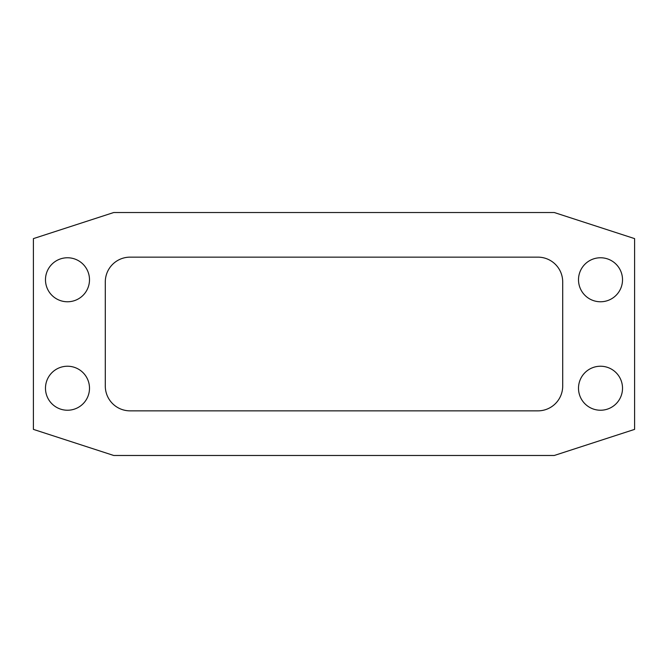 <?xml version="1.0" encoding="UTF-8"?>
<svg xmlns="http://www.w3.org/2000/svg" width="668" height="668" viewBox="0 0 668 668"><rect width="100%" height="100%" fill="white"/><g stroke="black" fill="none" stroke-linecap="round" stroke-linejoin="round"><path stroke-width="1" d="M600.515 301.769A22.002 22.002 0 0 1 578.505 279.767A22.002 22.002 0 0 1 600.515 257.764A22.002 22.002 0 0 1 622.518 279.767A22.002 22.002 0 0 1 600.515 301.769M554.273 455.476L634.6 429.382L634.6 238.618L554.273 212.524L113.727 212.524L33.4 238.618L33.4 429.382L113.727 455.476L554.273 455.476M600.515 410.236A22.002 22.002 0 0 1 578.505 388.233A22.002 22.002 0 0 1 600.515 366.231A22.002 22.002 0 0 1 622.518 388.233A22.002 22.002 0 0 1 600.515 410.236M130.085 410.853A24.791 24.791 0 0 1 105.293 386.062L105.293 281.938A24.791 24.791 0 0 1 130.085 257.147L537.915 257.147A24.791 24.791 0 0 1 562.707 281.938L562.707 386.062A24.791 24.791 0 0 1 537.915 410.853L130.085 410.853M89.495 279.767A22.002 22.002 0 0 1 67.485 301.769A22.002 22.002 0 0 1 45.482 279.767A22.002 22.002 0 0 1 67.485 257.764A22.002 22.002 0 0 1 89.495 279.767M89.495 388.233A22.002 22.002 0 0 1 67.485 410.236A22.002 22.002 0 0 1 45.482 388.233A22.002 22.002 0 0 1 67.485 366.231A22.002 22.002 0 0 1 89.495 388.233"/></g></svg>
